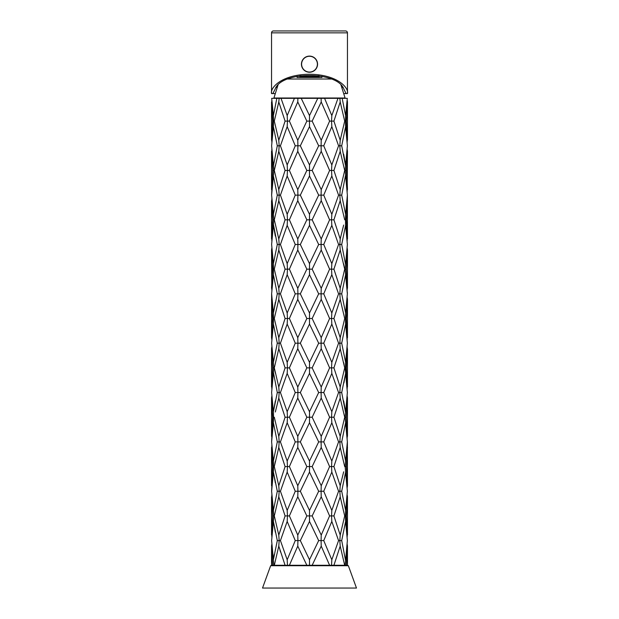 <?xml version="1.0" encoding="UTF-8"?>
<svg xmlns="http://www.w3.org/2000/svg" width="619" height="619" viewBox="0 0 619 619"><rect width="100%" height="100%" fill="white"/><g stroke="black" fill="none" stroke-linecap="round" stroke-linejoin="round"><path stroke-width="0.93" d="M309.5 313.005L300.331 293.839L309.5 274.681L318.669 293.839L309.5 313.005L309.5 318.514L312.162 318.514L321.23 299.348L329.602 318.514L321.23 337.68L312.162 318.514M309.5 510.412L300.331 491.246L309.5 472.08L318.669 491.246L309.5 510.412L309.5 515.921L306.838 515.921L297.77 535.079L289.398 515.921L297.77 496.763L306.838 515.921M309.5 362.355L300.331 343.189L309.5 324.031L318.669 343.189L309.5 362.355L309.5 367.872L306.838 367.872L297.77 387.03L289.398 367.872L297.77 348.706L306.838 367.872M309.5 461.054L300.331 441.896L309.5 422.731L318.669 441.896L309.5 461.054L309.5 466.571L306.838 466.571L297.77 485.737L289.398 466.571L297.77 447.405L306.838 466.571M309.5 411.705L300.331 392.547L309.5 373.381L318.669 392.547L309.5 411.705L309.5 417.214L306.838 417.214L297.77 436.38L289.398 417.214L297.77 398.056L306.838 417.214M309.5 263.655L300.331 244.49L309.5 225.324L318.669 244.49L309.5 263.655L309.5 269.164L312.162 269.164L321.23 250.006L329.602 269.164L321.23 288.322L312.162 269.164M309.5 214.298L300.331 195.14L309.5 175.974L318.669 195.14L309.5 214.298L309.5 219.815L306.838 219.815L297.77 238.98L289.398 219.815L297.77 200.649L306.838 219.815M309.5 559.762L300.331 540.596L309.5 521.438L318.669 540.596L309.5 559.762L309.5 565.271M309.5 164.948L300.331 145.79L309.5 126.624L318.669 145.79L309.5 164.948L309.5 170.457L306.838 170.457L297.77 189.623L289.398 170.457L297.77 151.299L306.838 170.457M317.779 98.336L309.5 115.598L301.221 98.336L321.099 98.336L321.23 101.949L329.602 121.115L321.23 140.273L312.162 121.115L321.23 101.949M331.815 521.438L323.737 540.596L331.815 559.762L338.57 540.596L331.815 521.438L331.536 515.921L329.602 515.921L321.23 535.079L312.162 515.921L321.23 496.763L329.602 515.921M329.602 565.271L321.23 546.105L312.162 565.271L347.46 565.271L347.46 546.105L346.338 565.271M273.397 225.355L275.331 236.079M347.46 447.405L346.338 466.571L347.46 485.737L347.367 441.896L345.603 422.731L341.703 441.896L345.603 461.054L345.154 466.571L345.603 472.08L341.703 491.246L345.603 510.412L347.367 491.246L345.51 471.477M340.21 535.079L344.69 515.921L340.21 496.763L333.912 515.921L340.21 535.079L339.831 540.596L338.57 540.596M287.185 126.624L280.43 145.79L287.185 164.948L295.263 145.79L287.185 126.624L287.464 121.115L285.088 121.115L278.79 140.273L274.31 121.115L278.79 101.949L285.088 121.115M278.79 189.623L285.088 170.457L278.79 151.299L274.31 170.457L278.79 189.623L279.169 195.14L280.43 195.14L287.185 175.974L295.263 195.14L287.185 214.298L280.43 195.14M273.49 224.72L277.297 244.49L273.397 263.655L271.633 244.49L273.846 219.815L273.397 214.298L277.297 195.14L273.397 175.974L271.633 195.14L273.482 214.863M297.77 140.273L306.838 121.115L297.77 101.949L289.398 121.115L297.77 140.273L297.917 145.79L295.263 145.79M271.54 238.98L271.54 200.649L272.662 219.815L271.803 240.768M271.586 235.143L272.422 221.958M271.803 198.861L272.662 219.815L274.31 219.815L278.79 200.649L285.088 219.815L278.79 238.98L274.31 219.815M337.974 98.336L331.815 115.598L324.58 98.336L339.87 98.336L340.21 101.949L344.69 121.115L340.21 140.273L333.912 121.115L340.21 101.949M271.803 290.11L271.54 250.006L272.662 269.164L271.54 288.322L272.035 275.602M347.46 535.079L347.46 496.763L346.338 515.921L347.197 536.866M345.154 565.271L347.367 540.596L345.603 521.438L341.703 540.596L345.518 560.319M271.54 299.348L272.662 318.514L271.54 337.68L271.633 293.839L273.397 274.681L277.297 293.839L273.397 313.005L271.633 293.839M273.397 312.974L275.331 302.25M333.912 565.271L340.21 546.105L344.69 565.271M343.669 471.81L340.21 485.737L333.912 466.571L340.21 447.405L344.69 466.571L346.338 466.571M306.838 565.271L297.77 546.105L289.398 565.271L312.162 565.271M331.815 510.412L338.57 491.246L331.815 472.08L323.737 491.246L331.815 510.412L331.536 515.921L333.912 515.921M343.669 362.626L344.69 367.872L340.21 387.03L333.912 367.872L340.21 348.706L344.69 367.872L346.338 367.872L347.197 346.919M345.603 411.681L343.669 400.957M345.603 373.404L343.924 382.89M273.49 165.559L277.297 145.79L273.397 126.624L271.633 145.79L273.846 170.457L274.31 170.457L275.331 165.227M347.46 436.38L347.46 398.056L346.338 417.214L347.197 438.167M271.633 195.14L272.662 170.457L271.803 149.512M294.42 98.336L287.185 115.598L281.026 98.336L297.901 98.336L297.77 101.949M345.51 461.666L347.367 441.896M342.175 98.336L347.29 98.336L345.603 115.598L342.175 98.336L339.87 98.336M275.331 373.102L274.31 367.872L278.79 348.706L285.088 367.872L278.79 387.03L274.31 367.872L272.662 367.872L271.803 388.817M331.815 164.948L338.57 145.79L331.815 126.624L323.737 145.79L331.815 164.948L331.536 170.457L333.912 170.457L340.21 151.299L344.69 170.457L340.21 189.623L333.912 170.457M287.185 263.655L295.263 244.49L287.185 225.324L280.43 244.49L287.185 263.655L287.464 269.164L289.398 269.164L297.77 250.006L306.838 269.164L297.77 288.322L289.398 269.164M321.23 189.623L329.602 170.457L321.23 151.299L312.162 170.457L321.23 189.623L321.083 195.14L318.669 195.14M278.79 250.006L274.31 269.164L278.79 288.322L285.088 269.164L278.79 250.006L279.169 244.49L280.43 244.49M347.46 140.273L347.46 101.949L346.338 121.115L347.197 142.06M271.54 387.03L271.54 348.706L272.662 367.872M273.397 411.681L275.331 400.957M347.46 200.649L346.338 219.815L347.46 238.98L347.367 195.14L345.154 170.457L347.367 145.79L345.603 126.624L341.703 145.79L345.51 165.559M275.331 411.983L278.79 398.056L285.088 417.214L278.79 436.38L274.31 417.214L272.662 417.214L271.633 441.896L273.397 422.731L277.297 441.896L273.397 461.054L271.633 441.896M278.79 299.348L274.31 318.514L278.79 337.68L285.088 318.514L278.79 299.348L279.169 293.839L277.297 293.839M273.49 372.816L277.297 392.547L273.397 411.705L271.633 392.547L273.846 367.872L273.397 362.355L277.297 343.189L273.397 324.031L271.633 343.189L273.49 362.958M321.23 200.649L312.162 219.815L321.23 238.98L329.602 219.815L321.23 200.649L321.083 195.14L323.737 195.14L331.815 175.974L338.57 195.14L331.815 214.298L323.737 195.14M287.185 274.681L280.43 293.839L287.185 313.005L295.263 293.839L287.185 274.681L287.464 269.164L285.088 269.164M287.185 422.731L280.43 441.896L287.185 461.054L295.263 441.896L287.185 422.731L287.464 417.214L285.088 417.214M278.79 485.737L285.088 466.571L278.79 447.405L274.31 466.571L278.79 485.737L279.169 491.246L280.43 491.246L287.185 472.08L295.263 491.246L287.185 510.412L280.43 491.246M343.669 225.053L340.21 238.98L333.912 219.815L340.21 200.649L344.69 219.815L346.338 219.815L347.197 240.768M273.49 520.827L271.633 540.596L273.397 559.762L277.297 540.596L273.397 521.438L273.846 515.921L273.397 510.412L277.297 491.246L273.397 472.08L271.633 491.246L273.49 510.977M345.51 264.22L341.703 244.49L345.603 225.324L347.367 244.49L345.154 269.164L345.603 274.681L341.703 293.839L345.603 313.005L347.367 293.839L345.51 274.07M273.397 521.461L275.331 532.185M273.397 559.731L274.256 554.547M279.958 550.09L280.554 552.024M340.21 337.68L344.69 318.514L340.21 299.348L333.912 318.514L340.21 337.68L339.831 343.189L341.703 343.189L345.603 324.031L347.367 343.189L345.603 362.355L341.703 343.189M331.815 362.355L338.57 343.189L331.815 324.031L323.737 343.189L331.815 362.355L331.536 367.872L333.912 367.872M271.803 536.866L272.662 515.921L271.803 494.968M347.46 288.322L347.46 250.006L346.338 269.164L347.197 290.11M321.23 348.706L312.162 367.872L321.23 387.03L329.602 367.872L321.23 348.706L321.083 343.189L323.737 343.189M278.79 535.079L285.088 515.921L278.79 496.763L274.31 515.921L278.79 535.079L279.169 540.596L280.43 540.596L287.185 521.438L295.263 540.596L287.185 559.762L280.43 540.596M343.669 263.926L344.69 269.164L340.21 288.322L333.912 269.164L340.21 250.006L344.69 269.164L346.338 269.164M321.23 398.056L312.162 417.214L321.23 436.38L329.602 417.214L321.23 398.056L321.083 392.547L318.669 392.547M347.46 337.68L347.46 299.348L346.338 318.514L347.197 339.467M347.298 291.959L347.367 293.839M272.662 565.271L271.54 546.105L271.54 565.271L289.398 565.271M331.815 373.381L323.737 392.547L331.815 411.705L338.57 392.547L331.815 373.381L331.536 367.872L329.602 367.872M271.633 491.246L272.662 466.571L271.803 445.618M287.185 411.705L295.263 392.547L287.185 373.381L280.43 392.547L287.185 411.705L287.464 417.214L289.398 417.214M331.815 313.005L338.57 293.839L331.815 274.681L323.737 293.839L331.815 313.005L331.536 318.514L333.912 318.514M273.397 472.111L275.331 482.835M331.815 422.731L323.737 441.896L331.815 461.054L338.57 441.896L331.815 422.731L331.536 417.214L329.602 417.214M321.23 485.737L329.602 466.571L321.23 447.405L312.162 466.571L321.23 485.737L321.083 491.246L318.669 491.246M276.825 98.336L273.397 115.598L271.71 98.336L279.13 98.336L278.79 101.949M347.197 388.817L346.338 367.872M271.803 142.06L272.662 121.115L271.803 100.162M345.518 422.173L345.154 417.214L347.367 392.547L345.603 373.381L341.703 392.547L345.51 412.316M274.31 565.271L278.79 546.105L285.088 565.271M340.21 398.056L333.912 417.214L340.21 436.38L344.69 417.214L340.21 398.056L339.831 392.547L341.703 392.547M345.603 164.925L343.669 154.201M271.54 436.38L271.54 398.056L272.662 417.214M347.197 191.41L347.46 151.299L346.338 170.457L347.46 189.623L347.12 179.046M345.51 175.37L341.703 195.14L345.603 214.298L347.367 195.14M287.185 324.031L280.43 343.189L287.185 362.355L295.263 343.189L287.185 324.031L287.464 318.514L285.088 318.514M331.815 225.324L323.737 244.49L331.815 263.655L338.57 244.49L331.815 225.324L331.536 219.815L329.602 219.815M275.331 461.333L274.31 466.571L272.662 466.571M297.77 299.348L289.398 318.514L297.77 337.68L306.838 318.514L297.77 299.348L297.917 293.839L300.331 293.839M273.49 412.316L273.49 422.127M278.79 398.056L279.169 392.547L277.297 392.547M345.51 224.72L345.518 214.863M287.185 373.381L287.464 367.872L285.088 367.872M278.79 387.03L279.169 392.547L280.43 392.547M287.185 362.355L287.464 367.872L289.398 367.872M297.77 348.706L297.917 343.189L295.263 343.189M331.815 274.681L331.536 269.164L329.602 269.164M321.23 288.322L321.083 293.839L323.737 293.839M331.815 263.655L331.536 269.164L333.912 269.164M340.21 250.006L339.831 244.49L338.57 244.49M321.23 299.348L321.083 293.839L318.669 293.839M340.21 238.98L339.831 244.49L341.703 244.49M297.77 337.68L297.917 343.189L300.331 343.189M309.5 324.031L309.5 318.514L306.838 318.514M278.79 447.405L279.169 441.896L277.297 441.896M273.49 471.477L273.482 461.619M278.79 436.38L279.169 441.896L280.43 441.896M297.77 398.056L297.917 392.547L295.263 392.547M297.77 387.03L297.917 392.547L300.331 392.547M309.5 373.381L309.5 367.872L312.162 367.872M340.21 299.348L339.831 293.839L338.57 293.839M340.21 288.322L339.831 293.839L341.703 293.839M331.815 324.031L331.536 318.514L329.602 318.514M321.23 337.68L321.083 343.189L318.669 343.189M347.46 250.006L347.197 248.211M347.46 151.299L347.197 149.512M344.69 170.457L346.338 170.457M271.54 398.056L271.803 396.268M340.21 189.623L339.831 195.14L341.703 195.14M278.79 348.706L279.169 343.189L277.297 343.189M278.79 337.68L279.169 343.189L280.43 343.189M321.23 250.006L321.083 244.49L318.669 244.49M321.23 238.98L321.083 244.49L323.737 244.49M309.5 274.681L309.5 269.164L306.838 269.164M297.77 288.322L297.917 293.839L295.263 293.839M340.21 200.649L339.831 195.14L338.57 195.14M331.815 214.298L331.536 219.815L333.912 219.815M287.185 313.005L287.464 318.514L289.398 318.514M297.77 496.763L297.917 491.246L295.263 491.246M287.185 510.412L287.464 515.921L289.398 515.921M297.77 485.737L297.917 491.246L300.331 491.246M309.5 472.08L309.5 466.571L312.162 466.571M287.185 521.438L287.464 515.921L285.088 515.921M321.23 447.405L321.083 441.896L318.669 441.896M321.23 436.38L321.083 441.896L323.737 441.896M345.51 372.816L345.518 362.912M340.21 387.03L339.831 392.547L338.57 392.547M278.79 546.105L279.169 540.596L277.297 540.596M273.846 565.271L273.482 560.319M331.815 411.705L331.536 417.214L333.912 417.214M309.5 521.438L309.5 515.921L312.162 515.921M297.77 535.079L297.917 540.596L300.331 540.596M321.23 496.763L321.083 491.246L323.737 491.246M297.77 546.105L297.917 540.596L295.263 540.596M287.185 559.762L287.464 565.271M331.815 472.08L331.536 466.571L329.602 466.571M331.815 461.054L331.536 466.571L333.912 466.571M340.21 447.405L339.831 441.896L338.57 441.896M273.482 116.155L273.49 126.059M274.31 121.115L272.662 121.115M345.603 373.381L345.154 367.872M347.46 398.056L347.197 396.268M344.69 417.214L346.338 417.214M340.21 436.38L339.831 441.896L341.703 441.896M287.185 472.08L287.464 466.571L285.088 466.571M287.185 461.054L287.464 466.571L289.398 466.571M297.77 447.405L297.917 441.896L295.263 441.896M278.79 496.763L279.169 491.246L277.297 491.246M272.662 515.921L274.31 515.921M309.5 422.731L309.5 417.214L312.162 417.214M297.77 436.38L297.917 441.896L300.331 441.896M345.518 313.562L345.518 323.466M346.338 318.514L344.69 318.514M347.46 299.348L347.197 297.569M271.54 546.105L271.803 544.325M340.21 348.706L339.831 343.189L338.57 343.189M321.23 387.03L321.083 392.547L323.737 392.547M331.815 115.598L331.536 121.115L333.912 121.115M331.815 126.624L331.536 121.115L329.602 121.115M321.23 140.273L321.083 145.79L323.737 145.79M273.49 264.22L273.482 274.116M274.31 269.164L272.662 269.164M347.46 546.105L347.197 544.325M297.77 200.649L297.917 195.14L295.263 195.14M287.185 214.298L287.464 219.815L289.398 219.815M297.77 189.623L297.917 195.14L300.331 195.14M309.5 175.974L309.5 170.457L312.162 170.457M287.185 225.324L287.464 219.815L285.088 219.815M278.79 238.98L279.169 244.49L277.297 244.49M321.23 151.299L321.083 145.79L318.669 145.79M345.518 116.155L345.51 126.059M346.338 121.115L344.69 121.115M340.21 140.273L339.831 145.79L341.703 145.79M347.46 101.949L347.197 100.162M271.54 348.706L271.803 346.919M340.21 151.299L339.831 145.79L338.57 145.79M273.482 313.562L273.482 323.466M274.31 318.514L272.662 318.514M271.54 337.68L271.803 339.467M309.5 225.324L309.5 219.815L312.162 219.815M297.77 238.98L297.917 244.49L300.331 244.49M297.77 250.006L297.917 244.49L295.263 244.49M331.815 175.974L331.536 170.457L329.602 170.457M278.79 288.322L279.169 293.839L280.43 293.839M321.23 546.105L321.083 540.596L318.669 540.596M321.23 535.079L321.083 540.596L323.737 540.596M340.21 496.763L339.831 491.246L338.57 491.246M340.21 485.737L339.831 491.246L341.703 491.246M278.79 151.299L279.169 145.79L277.297 145.79M273.397 164.948L273.846 170.457L272.662 170.457M278.79 140.273L279.169 145.79L280.43 145.79M273.846 170.457L273.482 175.417M287.185 115.598L287.464 121.115L289.398 121.115M331.815 559.762L331.536 565.271M340.21 546.105L339.831 540.596L341.703 540.596M309.5 115.598L309.5 121.115L312.162 121.115M271.54 250.006L271.803 248.211M345.51 510.977L345.518 520.873M346.338 515.921L344.69 515.921M347.46 496.763L347.197 494.968M287.185 175.974L287.464 170.457L285.088 170.457M287.185 164.948L287.464 170.457L289.398 170.457M297.77 151.299L297.917 145.79L300.331 145.79M278.79 200.649L279.169 195.14L277.297 195.14M309.5 126.624L309.5 121.115L306.838 121.115M347.46 485.737L347.197 487.524M281.026 98.336L279.13 98.336M301.221 98.336L297.901 98.336M324.58 98.336L321.099 98.336M331.289 79.023L287.711 79.023M277.985 85.105L273.908 98.003L345.093 98.003L341.015 85.105M346.145 93.585L347.46 93.585L347.46 32.846A1.896 1.896 0 0 0 345.564 30.95L273.436 30.95A1.896 1.896 0 0 0 271.54 32.846L271.54 93.585L272.855 93.585L275.153 89.128C281.165 70.961 337.835 70.961 343.847 89.128L346.145 93.585L344.257 93.585M274.743 93.585L272.855 93.585M276.043 87.496L276.832 87.496M342.168 87.496L342.957 87.496M347.46 93.585C348.984 87.929 337.595 74.512 309.5 74.249C281.405 74.512 270.016 87.929 271.54 93.585M300.865 75.727L300.865 77.452L297.066 77.452L297.05 76.338M319.087 75.858L319.087 77.452L321.934 77.452L321.95 76.338M300.865 76.508L318.135 76.508L318.135 75.727M318.135 76.508L319.087 77.452L300.865 77.452M299.913 77.452L299.913 75.858M302.142 67.471A8.07 8.07 0 0 1 306.196 56.809A8.07 8.07 0 0 1 316.858 60.863A8.07 8.07 0 0 1 312.804 71.525A8.07 8.07 0 0 1 302.142 67.471A8.07 8.07 0 0 0 312.804 71.525A8.07 8.07 0 0 0 316.858 60.863M348.35 565.72L270.65 565.72L262.518 588.05L356.482 588.05L348.35 565.72L347.391 565.271M347.46 32.846L271.54 32.846M316.704 60.933A7.9 7.9 0 0 0 306.266 56.963A7.9 7.9 0 0 0 302.296 67.401A7.9 7.9 0 0 0 312.734 71.371A7.9 7.9 0 0 0 316.704 60.933M271.54 189.623L271.54 151.299M271.54 535.079L271.54 496.763M271.54 485.737L271.54 447.405M347.46 387.03L347.46 348.706M271.54 140.273L271.54 101.949M271.609 565.271L270.65 565.72"/></g></svg>
